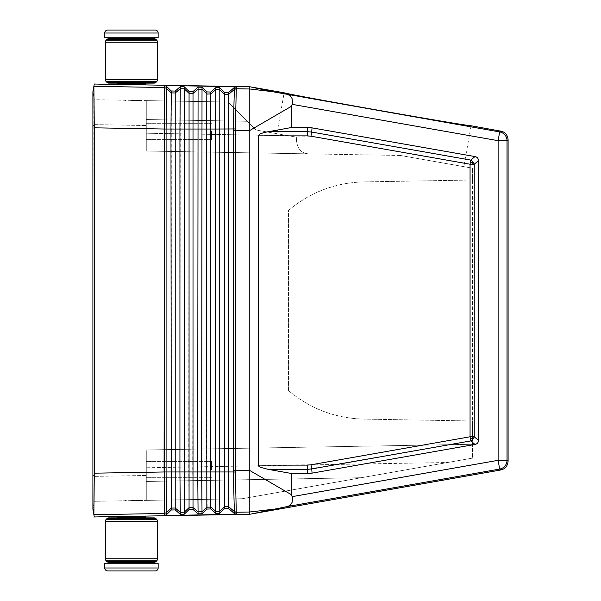 <?xml version="1.0" encoding="UTF-8"?>
<svg xmlns="http://www.w3.org/2000/svg" width="601" height="601" viewBox="0 0 601 601"><rect width="100%" height="100%" fill="white"/><g stroke="black" fill="none" stroke-linecap="round" stroke-linejoin="round"><path stroke-width="0.45" stroke-dasharray="3 2.25" d="M94.282 473.182L94.274 125.519L94.282 476.39L146.283 475.481L146.283 500.393L146.283 481.469L361.329 477.712L146.283 481.469L146.283 500.393L146.283 449.976L472.514 444.282L472.514 458.112L472.514 444.282L146.283 449.976L472.514 444.282L472.514 168.182L472.514 180.007L365.656 181.87C336.575 182.231 310.875 191.719 288.548 210.35L288.548 390.65C310.875 409.281 336.575 418.769 365.656 419.13L472.514 420.993L472.514 444.282L146.283 449.976L146.283 467.766L447.587 462.507L472.514 458.112L242.233 498.717L146.283 500.393L146.283 467.766L447.587 462.507L242.233 498.717L361.329 477.712L242.233 498.717L94.282 501.294L94.282 476.39L146.283 475.481L146.283 500.393L94.282 501.294L94.282 473.182L164.073 471.965L164.456 513.464L93.884 514.726L93.861 512.247M164.456 85.387L164.126 129.027L166.086 129.035L166.439 88.339L164.456 87.536L164.081 129.027L164.456 513.464L166.439 512.661L171.27 508.108L171.27 510.024L166.439 514.704L164.456 515.538L164.456 513.464M92.9 509.152L93.876 514.704L92.9 509.152L94.282 501.294L92.9 509.152L94.282 501.294L92.9 509.152L92.9 91.848L93.884 86.274L93.861 88.663M472.514 180.007L365.656 181.87C336.575 182.231 310.875 191.719 288.548 210.35L288.548 390.65C310.875 409.281 336.575 418.769 365.656 419.13L472.514 420.993L472.514 180.007M131.454 100.352L140.942 100.517L131.454 100.352M472.822 161.902A5.935 3.606 50 0 1 474.249 164.223L470.057 164.223L470.786 160.091A5.935 3.606 50 0 1 472.822 161.902L471.928 162.653L472.326 164.223M117.218 562.348L145.69 562.348M121.965 84.508L140.942 84.839M145.69 84.027L117.218 84.027M146.283 119.531L247.184 121.289L227.929 102.035L146.283 100.607L146.283 119.531L247.184 121.289L227.929 102.035L146.283 100.607L146.283 119.531M158.146 37.758L104.762 37.758M236.328 514.321L235.291 472.055L210.5 471.965L210.793 507.101L215.849 511.398L218.914 511.872L224.624 506.748L224.624 508.589L219.801 513.262L215.849 513.367L210.793 508.964L206.842 509.07L202.019 513.742L198.067 513.847L193.011 509.438L189.06 509.55L184.229 514.223L180.277 514.328L175.222 509.918L171.27 510.024M210.793 508.964L210.793 507.101L206.842 507.206L206.842 509.07M166.439 86.296L164.456 85.462L236.328 86.754L234.36 87.476L228.583 92.516L224.624 92.411L219.801 87.738L215.849 87.633L210.793 92.036L206.842 91.93L202.019 87.258L198.067 87.153L193.011 91.562L189.06 91.45L184.229 86.777L180.277 86.672L175.222 91.082L171.27 90.976L166.439 86.296M235.291 472.055L235.291 128.945L166.086 129.035L166.086 471.965L164.126 471.973L164.126 129.027L94.282 127.818M175.222 509.918L175.222 92.99L180.277 88.7L179.932 471.965L166.086 471.965L166.439 514.704M117.218 516.973L145.69 516.973M121.965 516.492L140.942 516.161M198.067 513.847L197.729 471.965L192.703 471.965L193.011 507.56L198.067 511.849L202.019 511.752L207.195 506.921L206.549 471.965L197.729 471.965L198.067 89.151L202.019 89.248L206.842 93.794L206.549 471.965L210.5 471.965L210.793 93.899L215.849 89.602L218.914 89.128L224.624 94.252L224.624 92.411M153.954 83.133L108.954 83.133M131.454 500.363L140.942 500.363L131.454 500.363M258.212 465.129L258.212 135.871L310.95 136.194L311.679 132.062L307.314 131.679L307.682 127.487A50.446 35.602 95 0 1 312.047 127.863L474.978 156.568A9.751 5.935 -40 0 1 478.441 160.7L478.441 440.308A9.751 5.935 40 0 1 474.978 444.432L312.084 473.137A50.446 35.602 85 0 1 307.712 473.513L291.628 473.513L264.38 468.562L260.09 467.09L258.212 465.129L310.987 464.806L312.084 473.137M93.861 89.602L94.282 475.481L93.861 511.466M164.441 87.528L93.876 86.296L94.282 84.027M92.9 91.848L94.282 99.706L146.283 100.607L146.283 151.024L311.235 153.909C301.341 154.329 296.383 148.732 296.368 137.126L255.876 129.981L227.929 102.035L146.283 100.607L146.283 133.234L288.39 135.713L296.368 137.126C296.383 148.732 301.341 154.329 311.235 153.909L146.283 151.024L146.283 133.234L288.39 135.713L255.876 129.981L227.929 102.035L146.283 100.607L146.283 151.024L146.283 100.607L94.282 99.706L92.9 91.848L94.282 99.706L92.9 91.848L94.274 84.065M400.379 155.464L146.283 151.024L400.379 155.464L472.514 168.182L400.379 155.464M131.454 84.027L121.965 84.027L131.454 84.027M131.454 38.652L145.69 38.652L131.454 38.652M235.291 128.945L236.321 88.753A2.967 2.967 21.5 0 0 234.352 89.459L233.323 130.237L249.791 130.485L249.791 514.261M117.218 517.867L145.69 517.867M236.328 512.262L234.36 511.556L228.583 506.651L224.624 506.748L227.982 506.252L228.583 506.651L228.583 94.349L227.982 94.748L224.631 94.252L219.801 89.707L219.801 87.738M234.352 89.459L228.583 94.349L224.624 94.252L224.624 506.748L219.801 511.293L219.801 513.262M307.682 127.487L291.628 127.487L291.628 106.167L249.791 130.485L249.791 86.739M249.791 89.211L236.328 88.738L234.36 89.444L234.36 87.4M291.628 127.487L268.001 131.679L307.314 131.679L307.314 135.871M291.628 106.167L292.582 102.681L292.386 99.713L291.042 96.558L289.036 94.958L272.035 91.607L249.791 88.986M131.454 516.973L121.965 516.973L131.454 516.973M251.691 87.077L272.035 91.607M276.941 133.7L284.145 92.802C289.712 94.297 320.821 100.059 377.466 110.103C434.132 120.05 465.332 125.271 471.071 125.774L463.859 166.657M472.326 436.784L474.249 436.784A5.935 3.606 130 0 1 472.822 439.106A5.935 3.606 130 0 1 470.786 440.916L470.057 436.784L472.326 436.784L471.928 438.354L472.822 439.106M166.439 86.213L166.439 88.339L171.27 92.892L171.27 90.976M180.277 86.672L180.277 88.7L184.229 88.798L189.06 93.343L189.06 91.45M193.011 509.438L193.011 507.56L189.06 507.657L188.752 471.965L192.703 471.965L193.011 93.44L189.06 93.343L188.752 471.965L183.883 471.965L184.229 512.202L189.06 507.657L189.06 509.55M210.793 92.036L210.793 93.899L206.842 93.794L206.842 91.93M206.842 93.794L204.941 92.006M104.762 563.242L158.146 563.242M131.454 563.242L145.69 563.242L131.454 563.242M291.628 473.513L291.628 494.833L249.791 470.515L233.323 470.763L234.36 513.6M164.456 515.538L236.328 514.246L234.36 513.524L228.583 508.484L224.624 508.589M184.229 86.777L183.883 471.965L179.932 471.965L180.277 512.3L184.229 512.202L184.229 514.223M131.454 500.648L140.942 500.483L131.454 500.648M155.178 30.05L107.729 30.05M107.729 570.95L155.178 570.95M131.454 100.637L140.942 100.637L131.454 100.637M211.529 469.546L211.529 461.388L211.529 469.546M153.954 38.652L108.954 38.652M249.791 511.789L272.035 509.393L251.691 513.923M93.884 514.726L94.282 516.973M258.212 135.871L258.685 134.879L260.759 133.602L268.001 131.679M291.628 494.833L292.522 497.883L292.537 500.415L291.755 503.21L290.14 505.388L287.714 506.455L272.035 509.393M94.282 124.61L94.282 99.706L94.282 125.519L94.282 124.61L146.283 125.519L94.282 124.61M131.454 37.758L117.218 37.758L131.454 37.758M471.928 438.354L470.448 439.023M211.529 131.454L211.529 139.612L211.529 131.454M146.283 131.454L146.283 139.612L146.283 131.454M471.928 162.653L470.448 161.985M146.283 469.546L146.283 461.388L146.283 469.546M268.001 469.321L307.351 469.321L307.351 465.129M307.712 473.513L307.351 469.321L470.786 440.916L474.978 444.432M146.283 475.481L146.283 449.976L146.283 475.481M92.9 475.481L94.274 475.481M92.9 125.519L94.282 125.519M105.355 558.75L157.552 558.75M105.355 521.465L157.552 521.465M106.858 561.484L156.05 561.484M157.552 42.25L105.355 42.25M157.552 79.535L105.355 79.535M158.146 33.017L104.762 33.017M474.978 156.568L470.786 160.091L311.679 132.062L312.047 127.863M156.05 39.516L106.858 39.516M156.681 40.154L106.227 40.154M508.1 461.23L507.011 460.321L507.011 140.679L498.116 140.679L292.131 104.349M508.1 139.77L507.011 140.679A8.895 8.895 -130 0 0 499.664 131.919L287.353 94.47M500.746 469.99L499.664 469.08A8.895 8.895 -50 0 0 507.011 460.321L498.116 460.321L499.664 469.08L287.353 506.53M236.328 86.679L236.328 88.738M500.746 131.01L499.664 131.919L498.116 140.679L498.116 460.321L292.131 496.651M218.914 511.872L219.808 511.293L219.808 89.707L218.914 89.128M180.277 514.328L180.277 512.3L175.222 508.01L171.27 508.108L171.27 92.892L175.222 92.99L175.222 91.082M193.011 91.562L193.011 93.44L198.067 89.151L198.067 87.153M202.019 513.742L202.019 87.258M215.849 513.367L215.849 87.633M228.583 94.349L228.583 92.516M249.791 512.014L236.321 512.247A2.967 2.967 -21.5 0 1 234.352 511.541M233.323 470.763L233.323 130.237M228.583 506.651L228.583 508.484M206.842 507.206L204.941 508.994M156.681 81.631L106.227 81.631M156.05 82.269L106.858 82.269M478.441 440.308L474.249 436.784L474.249 164.223L478.441 160.7M310.95 136.194L470.057 164.223L470.057 436.784L310.987 464.806M104.762 567.983L158.146 567.983M106.227 519.369L156.681 519.369M106.858 518.731L156.05 518.731M106.227 560.846L156.681 560.846M121.965 500.363L121.965 500.813M146.283 139.612L211.529 139.612L146.283 139.612M146.283 461.388L211.529 461.388L146.283 461.388M121.965 100.637L121.965 100.187M146.283 477.705L211.529 477.705L146.283 477.705M126.233 500.738L125.519 500.363M146.283 123.295L211.529 123.295L146.283 123.295M126.233 100.262L125.519 100.637"/><path stroke-width="0.9" d="M236.328 86.679L235.314 130.237L249.791 130.485L249.791 88.986L272.035 91.607L499.664 131.919A8.895 8.895 50 0 1 507.011 140.679L508.1 139.77L508.1 461.23L507.687 463.904L506.493 466.338L503.653 468.938L500.746 469.99L251.691 513.923L287.353 506.53L499.664 469.08L500.746 469.99M287.353 94.47L290.14 95.612L292.048 98.511L292.619 102.253L291.628 106.167L249.791 130.485L249.791 470.515L291.628 494.833L291.628 473.513L307.712 473.513L307.351 469.321L311.716 468.938L310.987 464.806L470.057 436.784L470.786 440.916A5.935 3.606 130 0 0 472.822 439.106A5.935 3.606 130 0 0 474.249 436.784L470.057 436.784L470.057 164.223L474.249 164.223A5.935 3.606 50 0 0 472.822 161.902A5.935 3.606 50 0 0 470.786 160.091L470.057 164.223L310.95 136.194L311.679 132.062L307.314 131.679L307.314 135.871L258.212 135.871L260.09 133.91L264.38 132.438L291.628 127.487L307.682 127.487A50.446 35.602 95 0 1 312.047 127.863L311.679 132.062L470.786 160.091L474.978 156.568L312.047 127.863M291.628 106.167L291.628 127.487M474.978 156.568A9.751 5.935 -40 0 1 478.441 160.7L478.441 440.308A9.751 5.935 40 0 1 474.978 444.432L312.084 473.137A50.446 35.602 85 0 1 307.712 473.513M287.353 506.53L290.14 505.388L292.048 502.489L292.619 498.755L291.628 494.833M166.439 514.787L166.086 471.965L164.126 471.973L164.456 513.464L166.439 512.661L171.27 508.108L171.27 510.024L166.439 514.704L164.456 515.538L236.328 514.246L234.36 513.524L228.583 508.484L224.624 508.589L219.801 513.262L215.849 513.367L210.793 508.964L206.842 509.07L202.019 513.742L198.067 513.847L193.011 509.438L189.06 509.55L184.229 514.223L180.277 514.328L175.222 509.918L171.27 510.024M236.328 514.321L235.314 470.763L249.791 470.515L249.791 512.014L272.035 509.393M249.791 511.789L249.791 514.261L251.691 513.923M268.001 469.321L260.759 467.398L258.685 466.121L258.212 465.129L307.351 465.129L307.351 469.321L268.001 469.321L291.628 473.513M258.212 465.129L258.212 135.871M235.291 128.945L215.519 129.035L215.849 89.602L210.793 93.899L210.5 471.965L215.519 471.965L215.519 129.035L179.932 129.035L179.932 471.965L166.086 471.965L166.086 129.035L164.126 129.027L164.456 87.536L93.876 86.296L92.9 91.848L92.9 509.152L94.282 516.973L131.454 516.079L140.942 516.161L140.942 516.973M249.791 514.261L140.942 516.161M180.277 514.328L180.277 512.3L184.229 512.202L189.06 507.657L193.011 507.56L193.011 93.44L198.067 89.151L197.729 471.965L179.932 471.965L180.277 512.3L175.222 508.01L175.222 92.99L180.277 88.7L179.932 129.035L166.086 129.035L166.439 88.339L164.456 87.536L164.081 471.973L94.282 473.182L93.876 514.704L94.274 516.935L92.9 508.581M94.282 473.182L94.282 127.818L164.126 129.027L164.456 515.613M235.291 472.055L233.301 471.965L233.323 470.763L235.314 470.763L235.314 130.237L233.323 130.237L233.301 129.035L234.352 89.459L236.328 88.738M105.355 521.465L157.552 521.465A2.967 2.967 0 0 0 156.681 519.369L106.227 519.369A2.967 2.967 0 0 0 105.355 521.465L105.355 558.75A2.967 2.967 0 0 0 106.227 560.846L106.858 561.484A2.967 2.967 0 0 0 108.954 562.348L117.218 562.348L117.218 563.242M157.552 521.465L157.552 558.75A2.967 2.967 0 0 1 156.681 560.846L156.05 561.484A2.967 2.967 0 0 1 153.954 562.348L108.954 562.348M145.69 563.242L145.69 562.348L153.954 562.348M92.9 125.519L94.274 125.519L93.876 86.296L94.282 84.027L131.454 84.921L140.942 84.839L140.942 84.027M104.762 33.017L104.762 37.758L158.146 37.758L158.146 33.017A2.967 2.967 0 0 0 155.178 30.05L107.729 30.05A2.967 2.967 0 0 0 104.762 33.017L158.146 33.017M249.791 512.014L236.321 512.247A2.967 2.967 158.5 0 1 234.352 511.541L233.301 471.965L219.478 471.965L219.808 511.293L224.624 506.748L224.624 508.589M193.011 91.562L189.06 91.45L184.229 86.777L180.277 86.672L180.277 88.7L184.229 88.798L189.06 93.343L193.011 93.44L193.011 91.562L198.067 87.153L198.067 89.151L202.019 89.248L207.195 94.079L210.793 93.899L210.793 92.036L215.849 87.633L215.849 89.602L218.914 89.128L224.624 94.252L227.982 94.748L228.583 94.349L228.583 506.651L227.982 506.252L224.631 506.748L219.801 511.293L219.801 513.262M234.352 511.541L228.583 506.651L224.624 506.748L224.624 92.411L219.801 87.738L215.849 87.633M210.793 92.036L206.842 91.93L206.549 129.035L206.842 507.206L210.793 507.101L210.5 471.965L201.681 471.965L202.019 511.752L206.842 507.206L206.842 509.07M193.011 509.438L193.011 507.56L198.067 511.849L197.729 471.965L201.681 471.965L202.019 87.258L198.067 87.153M198.067 513.847L198.067 511.849L202.019 511.752L202.019 513.742M210.793 508.964L210.793 507.101L215.849 511.398L218.914 511.872L219.801 511.293L218.914 511.872M215.849 513.367L215.519 471.965L219.478 471.965L219.801 87.738M236.328 512.262L234.36 511.556L234.36 513.6M249.791 89.211L249.791 86.739L272.035 91.607M180.277 86.672L175.222 91.082L171.27 90.976L166.439 86.296L164.456 85.462L236.328 86.754L234.36 87.476L228.583 92.516L224.624 92.411M166.439 86.296L166.439 88.339L171.27 92.892L171.27 90.976M206.842 91.93L202.019 87.258M234.36 87.4L234.36 89.444L228.583 94.349L224.624 94.252L218.914 89.128M117.218 83.133L117.218 84.027L145.69 84.027L145.69 83.133M508.1 139.77L507.687 137.096L506.493 134.662L504.307 132.483L502.248 131.409L471.071 125.774C465.332 125.271 434.132 120.05 377.466 110.103C320.821 100.059 289.712 94.297 284.145 92.802L251.691 87.077M107.729 570.95A2.967 2.967 0 0 1 104.762 567.983L158.146 567.983A2.967 2.967 0 0 1 155.178 570.95L107.729 570.95M93.861 88.663L93.861 89.602M249.791 86.739L140.942 84.839M94.274 125.519L94.282 127.818M157.552 79.535A2.967 2.967 0 0 1 156.681 81.631L106.227 81.631A2.967 2.967 0 0 1 105.355 79.535L157.552 79.535L157.552 42.25A2.967 2.967 0 0 0 156.681 40.154L106.227 40.154A2.967 2.967 0 0 0 105.355 42.25L157.552 42.25M108.954 517.867L117.218 517.867L117.218 516.973L145.69 516.973L145.69 517.867L153.954 517.867L108.954 517.867A2.967 2.967 0 0 0 106.858 518.731L106.227 519.369M93.861 512.247L93.861 511.466M156.05 82.269L106.858 82.269A2.967 2.967 0 0 0 108.954 83.133L153.954 83.133A2.967 2.967 0 0 0 156.05 82.269L156.681 81.631M158.146 567.983L158.146 563.242L104.762 563.242L104.762 567.983M156.681 519.369L156.05 518.731A2.967 2.967 0 0 0 153.954 517.867M156.05 39.516L106.858 39.516A2.967 2.967 0 0 1 108.954 38.652L153.954 38.652A2.967 2.967 0 0 1 156.05 39.516L156.681 40.154M470.448 439.023L471.928 438.354L472.822 439.106M472.822 161.902L471.928 162.653L470.448 161.985M471.928 162.653L472.326 164.223M471.928 438.354L472.326 436.784M292.131 104.349L498.116 140.679L507.011 140.679L507.011 460.321L508.1 461.23M292.131 496.651L498.116 460.321L499.664 469.08A8.895 8.895 130 0 0 507.011 460.321L498.116 460.321L498.116 140.679L499.664 131.919L500.746 131.01M164.441 513.472L93.876 514.704M92.9 475.481L94.274 475.481M307.351 465.129L310.987 464.806M310.95 136.194L307.314 135.871M474.978 444.432L470.786 440.916L311.716 468.938L312.084 473.137M478.441 440.308L474.249 436.784L474.249 164.223L478.441 160.7M157.552 558.75L105.355 558.75M156.05 561.484L106.858 561.484M156.681 560.846L106.227 560.846M175.222 91.082L175.222 92.99L171.27 92.892L170.962 129.035L171.27 508.108L175.222 508.01L175.222 509.918M189.06 91.45L189.06 509.55M184.229 86.777L184.229 514.223M233.323 470.763L233.323 130.237M228.583 506.651L228.583 508.484M249.791 88.986L236.321 88.753A2.967 2.967 -158.5 0 0 234.352 89.459M228.583 94.349L228.583 92.516M307.682 127.487L307.314 131.679L268.001 131.679M164.456 85.462L164.456 87.536M156.05 518.731L106.858 518.731M206.842 507.206L204.941 508.994M206.842 93.794L204.941 92.006M145.69 38.652L145.69 37.758M106.858 82.269L106.227 81.631M92.9 91.848L94.274 84.065M121.965 84.508L121.965 84.027M117.218 38.652L117.218 37.758M106.858 39.516L106.227 40.154M105.355 79.535L105.355 42.25M121.965 516.492L121.965 516.973"/></g></svg>
